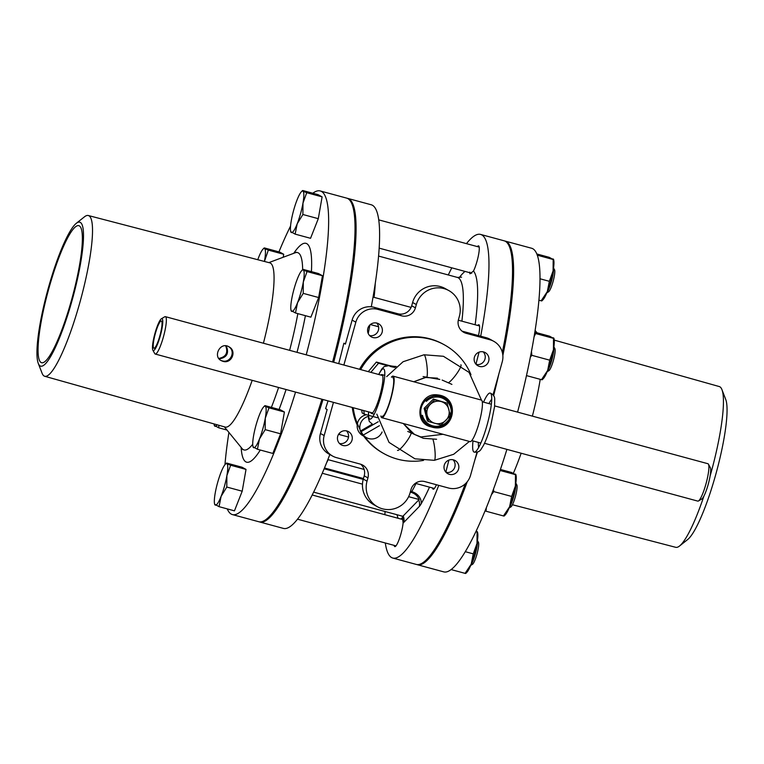 <?xml version="1.0" encoding="UTF-8"?>
<svg xmlns="http://www.w3.org/2000/svg" width="764" height="764" viewBox="0 0 764 764"><rect width="100%" height="100%" fill="white"/><g stroke="black" fill="none" stroke-linecap="round" stroke-linejoin="round"><path stroke-width="1.15" d="M445.584 471.827A7.535 7.411 119 0 0 445.899 471.856L447.112 472.524A7.535 7.411 119 0 0 453.052 459.766M444.266 465.171A7.535 7.411 -61 0 1 455.067 460.52A7.535 7.411 -61 0 1 457.903 470.7A7.535 7.411 -61 0 1 444.266 465.171M448.907 460.081L445.899 471.856M346.885 430.972A7.535 7.411 -61 0 1 351.335 441.812A7.535 7.411 -61 0 1 341.212 444.81A7.535 7.411 -61 0 1 346.885 430.972M339.502 443.502A7.535 7.411 119 0 0 346.484 430.877M382.143 332.235A7.535 7.411 -61 0 1 371.342 336.886A7.535 7.411 -61 0 1 368.515 326.715A7.535 7.411 -61 0 1 382.143 332.235M369.633 335.577A7.535 7.411 119 0 0 376.623 322.962M360.694 464.226A11.326 11.145 -61 0 1 364.208 475.838L363.292 479.104A22.662 22.29 119 0 0 373.844 504.765L377.569 506.828A22.662 22.29 119 0 0 410.077 492.847L410.994 489.571A11.326 11.145 -61 0 1 424.803 481.587L448.487 488.005A18.126 17.83 119 0 0 470.576 475.237L477.032 452.107M328.033 400.89A167.669 29.414 -74.8 0 1 325.598 408.644L327.145 409.504L320.45 433.484A18.126 17.83 119 0 0 328.892 454.007L332.617 456.079A18.126 17.83 119 0 0 336.532 457.665L360.216 464.082A11.326 11.145 -61 0 1 367.933 477.901L367.026 481.167A22.662 22.29 119 0 0 377.569 506.828M475.714 363.912A7.535 7.411 119 0 0 476.039 363.931L477.242 364.609A7.535 7.411 119 0 0 483.182 351.841M479.534 366.433A7.535 7.411 -61 0 1 475.074 355.594A7.535 7.411 -61 0 1 485.207 352.596A7.535 7.411 -61 0 1 479.534 366.433M479.038 352.166L476.039 363.931M493 394.931L502.234 361.859A18.126 17.83 119 0 0 489.877 339.741L466.202 333.324A11.326 11.145 -61 0 1 458.476 319.505L459.393 316.239A22.662 22.29 119 0 0 448.84 290.578L445.116 288.515A22.662 22.29 119 0 0 412.608 302.496L411.691 305.772A11.326 11.145 -61 0 1 397.882 313.756L374.198 307.329A18.126 17.83 119 0 0 352.108 320.106L345.414 344.096L343.857 343.237L345.519 343.685M493.792 341.336L490.068 339.264A18.126 17.83 119 0 0 486.152 337.678L462.468 331.261A11.326 11.145 -61 0 1 461.991 331.118M436.435 484.739A14.611 2.569 105.2 0 1 433.207 489.208A14.611 2.569 105.2 0 1 432.558 487.976M477.72 325.464A14.611 2.569 105.2 0 1 478.894 324.729A14.611 2.569 105.2 0 1 478.503 335.606M477.385 246.6A14.611 2.569 105.2 0 1 478.56 245.865A14.611 2.569 105.2 0 1 478.388 255.644A14.611 2.569 105.2 0 1 473.479 271.029L469.956 273.798L469.831 272.118M400.899 519.043L401.711 518.221L402.8 520.16L403.096 522.968A14.611 2.569 105.2 0 1 399.467 538.505A14.611 2.569 105.2 0 1 394.816 546.613A14.611 2.569 105.2 0 1 394.176 545.391M480.699 336.198A167.669 29.414 -74.8 0 0 480.546 234.414A167.669 29.414 -74.8 0 0 466.46 243.64M451.782 267.83A167.669 29.414 -74.8 0 0 448.287 274.964M385.075 511.498A167.669 29.414 -74.8 0 0 384.865 514.697M385.314 542.984A167.669 29.414 -74.8 0 0 392.82 558.064A167.669 29.414 -74.8 0 0 438.746 485.369M371.285 306.803A167.669 29.414 -74.8 0 0 371.18 204.762L347.63 198.382A167.669 29.414 -74.8 0 0 347.085 198.268M259.368 521.86A167.669 29.414 -74.8 0 0 259.903 522.041L283.454 528.421A167.669 29.414 -74.8 0 0 329.838 454.532M423.523 460.396A62.228 61.206 -61 0 1 397.49 459.145A62.228 61.206 -61 0 1 384.053 453.692A62.228 61.206 -61 0 1 364.648 436.597M359.959 429.139A62.228 61.206 -61 0 1 353.226 407.718M360.675 369.595A62.228 61.206 -61 0 1 444.361 344.822A62.228 61.206 -61 0 1 470.977 374.732M384.053 453.692L383.05 453.138A62.228 61.206 -61 0 1 363.654 436.063M357.218 425.032A62.228 61.206 -61 0 1 352.261 407.451M359.529 369.279A62.228 61.206 -61 0 1 443.359 344.268L444.361 344.822M410.278 492.14L411.252 492.408C414.995 493.544 417.641 495.912 419.178 499.532L402.848 516.311L313.651 492.14M324.146 468.8L363.215 479.391M322.274 473.26L362.48 484.156M408.635 496.676L419.178 499.532M502.34 352.424A167.669 29.414 -74.8 0 0 504.097 240.794L480.546 234.414M392.82 558.064L416.37 564.453A167.669 29.414 -74.8 0 0 465.276 483.86M333.667 362.27A167.669 29.414 -74.8 0 0 347.63 198.382M259.903 522.041A167.669 29.414 -74.8 0 0 323 399.524M338.7 363.635A167.669 29.414 -74.8 0 0 343.857 343.237M448.84 290.578A22.662 22.29 119 0 0 416.332 304.559L415.415 307.835A11.326 11.145 -61 0 1 401.606 315.818L377.932 309.401A18.126 17.83 119 0 0 355.833 322.169L343.867 365.039M333.448 402.351L324.175 435.547A18.126 17.83 119 0 0 332.617 456.079M377.33 417.717A36.252 35.66 119 0 0 376.222 417.392L364.304 414.164L363.731 410.564M361.687 410.01L362.165 412.971L364.304 414.164M370.836 372.345L378.524 363.253L386.851 365.507M396.229 366.491A36.252 35.66 -61 0 1 388.284 365.287L376.375 362.06L378.524 363.253M376.375 362.06L368.277 371.648M388.284 365.287L390.433 366.481A36.252 35.66 119 0 0 395.131 367.417M553.833 347.295A13.599 2.387 105.2 0 1 551.952 359.672A13.599 2.387 105.2 0 1 547.32 371.304M547.148 371.715L548.896 370.683A11.613 2.034 -74.8 0 0 553.499 360.092A11.613 2.034 -74.8 0 0 554.874 348.623L553.89 346.846M291.562 310.814L295.487 312.992L297.54 302.678L303.232 293.366L303.318 281.964L307.052 271.564L322.456 275.737L318.531 273.56L303.127 269.386L303.27 269.978L303.127 269.386M303.232 293.366L318.636 297.54L310.891 317.165L295.487 312.992M322.456 275.737L318.636 297.54M291.647 299.421A21.526 3.772 105.2 0 1 297.435 278.707A21.526 3.772 105.2 0 1 301.713 270.628A21.526 3.772 105.2 0 1 303.27 269.978A21.526 3.772 105.2 0 1 303.318 281.964A21.526 3.772 105.2 0 1 297.54 302.678A21.526 3.772 105.2 0 1 291.705 311.406A21.526 3.772 105.2 0 1 290.998 310.146A21.526 3.772 105.2 0 1 291.647 299.421M307.052 271.564L303.27 269.978M515.786 483.564A13.599 2.387 105.2 0 1 513.905 495.941A13.599 2.387 105.2 0 1 509.273 507.573M509.101 507.984L510.849 506.952A11.613 2.034 -74.8 0 0 515.452 496.361A11.613 2.034 -74.8 0 0 516.827 484.892L515.843 483.125M253.514 447.083L257.439 449.261L259.483 438.956L265.184 429.635L265.27 418.242L269.004 407.833L284.409 412.006L280.483 409.838L265.079 405.655L265.223 406.247L265.079 405.655M265.184 429.635L280.589 433.809L272.834 453.434L257.439 449.261M284.409 412.006L280.589 433.809M253.6 435.69A21.526 3.772 105.2 0 1 259.388 414.976A21.526 3.772 105.2 0 1 263.666 406.897A21.526 3.772 105.2 0 1 265.223 406.247A21.526 3.772 105.2 0 1 265.27 418.242A21.526 3.772 105.2 0 1 259.483 438.956A21.526 3.772 105.2 0 1 253.648 447.675A21.526 3.772 105.2 0 1 252.951 446.424A21.526 3.772 105.2 0 1 253.6 435.69M269.004 407.833L265.223 406.247M477.395 540.969A13.599 2.387 105.2 0 1 475.514 553.346A13.599 2.387 105.2 0 1 470.882 564.978M470.719 565.389L472.458 564.357A11.613 2.034 -74.8 0 0 477.061 553.766A11.613 2.034 -74.8 0 0 478.436 542.306L477.452 540.53M215.123 504.498L219.048 506.666L221.102 496.361L226.793 487.04L226.879 475.647L230.623 465.238L246.018 469.411L242.093 467.243L226.698 463.07L226.832 463.662L226.698 463.07M226.793 487.04L242.198 491.214L234.452 510.839L219.048 506.666M246.018 469.411L242.198 491.214M215.209 493.095A21.526 3.772 105.2 0 1 220.997 472.391A21.526 3.772 105.2 0 1 225.275 464.311A21.526 3.772 105.2 0 1 226.832 463.662A21.526 3.772 105.2 0 1 226.879 475.647A21.526 3.772 105.2 0 1 221.102 496.361A21.526 3.772 105.2 0 1 215.267 505.09A21.526 3.772 105.2 0 1 214.56 503.829A21.526 3.772 105.2 0 1 215.209 493.095M230.623 465.238L226.832 463.662M553.489 268.431A13.599 2.387 105.2 0 1 551.608 280.808A13.599 2.387 105.2 0 1 546.986 292.44M546.814 292.851L548.552 291.819A11.613 2.034 -74.8 0 0 553.155 281.228A11.613 2.034 -74.8 0 0 554.53 269.759L553.547 267.983M291.227 231.95L295.143 234.128L297.196 223.814L302.897 214.503L302.974 203.1L306.717 192.7L322.112 196.873L318.187 194.696L302.792 190.522L302.926 191.115L302.792 190.522M302.897 214.503L318.292 218.676L310.547 238.301L295.143 234.128M322.112 196.873L318.292 218.676M291.304 220.557A21.526 3.772 105.2 0 1 297.091 199.843A21.526 3.772 105.2 0 1 301.369 191.764A21.526 3.772 105.2 0 1 302.926 191.115A21.526 3.772 105.2 0 1 302.974 203.1A21.526 3.772 105.2 0 1 297.196 223.814A21.526 3.772 105.2 0 1 291.361 232.542A21.526 3.772 105.2 0 1 290.664 231.282A21.526 3.772 105.2 0 1 291.304 220.557M306.717 192.7L302.926 191.115M214.789 425.634L218.714 427.802L218.896 425.29M218.714 427.802L226.975 430.046M217.119 424.794A21.526 3.772 105.2 0 1 214.923 426.226A21.526 3.772 105.2 0 1 214.226 424.965A21.526 3.772 105.2 0 1 214.063 423.934M257.774 259.712A21.526 3.772 105.2 0 1 258.7 257.248A21.526 3.772 105.2 0 1 262.978 249.169A21.526 3.772 105.2 0 1 264.535 248.52A21.526 3.772 105.2 0 1 264.583 260.514A21.526 3.772 105.2 0 1 264.42 261.45L268.326 250.105L283.721 254.278L279.796 252.11L264.401 247.937L264.535 248.52L264.401 247.937M283.721 254.278L283.196 257.258M268.326 250.105L264.535 248.52M534.026 336.886L535.64 333.524L553.518 338.366L553.442 349.769L549.698 360.169L531.82 355.327L531.467 351.239M553.384 337.774L553.518 338.366L549.593 336.198L534.79 332.187M549.698 360.169L547.654 370.473L541.819 379.202M541.953 379.794L526.463 375.601M530.302 357.275L531.82 355.327M535.64 333.524L534.638 333.142M542.287 379.689L543.366 378.552A21.526 3.772 -74.8 0 0 547.654 370.473A21.526 3.772 -74.8 0 0 553.442 349.769A21.526 3.772 -74.8 0 0 554.081 339.035L553.881 338.175M500.095 470.471L515.471 474.645L515.385 486.038L511.651 496.438L493.773 491.596L493.525 489.151M515.337 474.052L515.471 474.645L511.546 472.467L500.439 469.459M511.651 496.438L509.607 506.752L503.772 515.48M503.906 516.063L486.028 511.221L486.315 507.879M485.092 510.868L486.028 511.221M491.491 494.623L493.773 491.596M504.24 515.958L505.319 514.831A21.526 3.772 -74.8 0 0 509.607 506.752A21.526 3.772 -74.8 0 0 515.385 486.038A21.526 3.772 -74.8 0 0 516.034 475.303L515.834 474.454M475.896 531.725L477.08 532.05L477.003 543.443L473.26 553.852L465.333 551.704M473.26 553.852L471.216 564.157L465.381 572.885M465.515 573.477L451.18 569.591M465.859 573.372L466.938 572.236A21.526 3.772 -74.8 0 0 471.216 564.157A21.526 3.772 -74.8 0 0 477.003 543.443A21.526 3.772 -74.8 0 0 477.643 532.718L477.443 531.859M476.946 531.457L476.201 531.095M537.216 255.176L553.174 259.502L553.098 270.905L549.354 281.305L539.938 278.755M553.04 258.91L553.174 259.502L549.259 257.334L536.739 253.934M549.354 281.305L547.311 291.609L541.475 300.338M541.609 300.93L538.859 300.185M541.953 300.825L543.032 299.689A21.526 3.772 -74.8 0 0 547.311 291.609A21.526 3.772 -74.8 0 0 553.098 270.905A21.526 3.772 -74.8 0 0 553.738 260.171L553.537 259.311M411.147 433.35A11.326 2.025 126.7 0 1 406.066 442.241A11.326 2.025 126.7 0 1 397.5 450.33M436.588 439.262L423.361 438.316L407.756 431.45M386.67 376.642L403.077 361.735L424.03 354.782A11.326 1.681 83.7 0 1 426.761 364.342A11.326 1.681 83.7 0 1 426.914 376.853M423.084 376.566L439.806 379.45L434.84 378.142M434.391 460.32A11.326 11.326 0 0 1 434.344 460.329A11.326 1.681 -96.3 0 0 434.869 449.748A11.326 1.681 -96.3 0 0 433.083 439.835M448.669 382.592A11.326 2.025 -53.3 0 0 457.168 373.061A11.326 2.025 -53.3 0 0 460.883 364.781M442.136 380.061L451.916 384.387M483.536 402.131A30.589 5.367 105.2 0 1 490.182 393.078A30.589 5.367 105.2 0 1 490.392 393.164A30.589 5.367 105.2 0 1 487.012 425.271A30.589 5.367 105.2 0 1 474.177 452.116A30.589 5.367 105.2 0 1 473.012 440.952M381.819 417.698L470.089 441.621A21.526 3.772 -74.8 0 0 479.238 422.282A21.526 3.772 -74.8 0 0 481.501 400.135A21.526 3.772 -74.8 0 0 481.349 400.069L393.078 376.146A21.526 3.772 105.2 0 1 393.231 376.203A21.526 3.772 105.2 0 1 390.967 398.359A21.526 3.772 105.2 0 1 381.819 417.698A21.526 3.772 105.2 0 1 380.892 415.979M391.407 377.158A21.526 3.772 105.2 0 1 393.078 376.146M447.408 422.654L446.797 421.967A14.726 14.487 -61 0 1 422.473 415.368L421.203 415.559A15.863 15.595 119 0 0 447.408 422.654L448.602 421.394L451.916 408.883L451.619 407.565A15.863 15.595 119 0 0 425.424 400.46L426.388 401.358A14.726 14.487 -61 0 1 450.712 407.947L451.639 407.584C450.493 403.22 447.981 399.916 444.104 397.681L443.588 397.404M443.55 397.375L433.761 395.695L425.424 400.46C421.365 404.805 419.961 409.838 421.203 415.559L428.728 425.433C435.518 428.68 441.754 427.764 447.427 422.664L448.544 421.461M431.259 426.914C454.389 434.458 461.485 397.041 437.6 394.902C418.987 391.989 412.273 423.122 431.259 426.914L431.555 426.493M392.706 377.512A20.112 3.524 105.2 0 1 392.849 377.569A20.112 3.524 105.2 0 1 390.738 398.264A20.112 3.524 105.2 0 1 382.191 416.332M380.835 375.057A20.112 3.524 105.2 0 1 381.943 374.599A20.112 3.524 105.2 0 1 382.086 374.656A20.112 3.524 105.2 0 1 379.975 395.341A20.112 3.524 105.2 0 1 371.419 413.41A20.112 3.524 105.2 0 1 370.702 412.455M494.642 405.904L707.922 463.719A19.377 3.4 105.2 0 1 708.056 463.777A19.377 3.4 105.2 0 1 708.429 464.178A19.377 3.4 105.2 0 1 706.137 483.306A19.377 3.4 105.2 0 1 698.449 500.974A19.377 3.4 105.2 0 1 697.79 501.108L484.51 443.301M698.449 500.974L701.791 498.987A16.541 2.903 -74.8 0 0 708.343 483.908A16.541 2.903 -74.8 0 0 710.3 467.568L708.429 464.178M152.867 350.198L154.739 353.589A19.377 3.4 -74.8 0 0 155.245 354.047A19.377 3.4 -74.8 0 0 163.486 336.647A19.377 3.4 -74.8 0 0 165.521 316.707A19.377 3.4 -74.8 0 0 165.377 316.659A19.377 3.4 -74.8 0 0 164.718 316.793L161.376 318.779A16.541 2.903 105.2 0 1 162.063 318.703A16.541 2.903 105.2 0 1 159.924 337.153A16.541 2.903 105.2 0 1 152.867 350.198A16.541 2.903 105.2 0 1 154.825 333.868A16.541 2.903 105.2 0 1 161.376 318.779M222.868 361.305L221.178 360.618C212.602 356.435 220.366 341.46 228.856 346.751C237.289 350.829 231.549 364.256 222.868 361.305M218.762 358.459C226.039 356.969 228.331 352.748 225.657 345.805M161.424 321.014A14.134 2.483 105.2 0 1 159.934 335.568A14.134 2.483 105.2 0 1 153.927 348.269A14.134 2.483 105.2 0 1 155.226 333.973A14.134 2.483 105.2 0 1 161.319 320.976A14.134 2.483 105.2 0 1 161.424 321.014M226.22 345.863C229.295 353.216 226.927 357.571 219.115 358.918M220.71 360.341L221.932 360.789C230.403 363.731 236.429 351.001 228.398 346.512M433.417 399.075L434.697 399.773L425.433 408.998L424.163 408.291L433.417 399.075L447.121 403.144L434.697 399.773M425.433 408.998L428.604 421.585L441.038 424.946L450.292 415.731L447.121 403.144M428.604 421.585L427.334 420.878L424.163 408.291M427.181 415.377A11.326 11.145 -61 0 1 441.067 401.549A11.326 11.145 -61 0 1 445.823 420.429A11.326 11.145 -61 0 1 427.181 415.377M372.011 424.326L360.417 431.03L361.315 431.526L378.237 421.738M379.441 425.691L363.282 435.041L362.738 434.344M365.946 437.361A11.269 11.088 -61 0 1 368.343 416.39M362.384 434.544A11.269 11.088 -61 0 1 360.417 431.03M361.315 431.526A11.269 11.088 -61 0 0 382.105 431.966A11.269 11.088 -61 0 1 363.282 435.041M366.472 414.747A11.269 11.088 119 0 0 364.218 436.301A11.269 11.088 -61 0 1 366.472 414.747M38.295 363.454L42.068 373.204A83.286 14.611 -74.8 0 0 44.723 376.28A83.286 14.611 -74.8 0 0 80.144 301.532A83.286 14.611 -74.8 0 0 88.91 215.763A83.286 14.611 -74.8 0 0 88.299 215.515A83.286 14.611 -74.8 0 0 84.451 216.833L76.266 223.346A74.624 13.093 -74.8 0 0 47.578 290.769A74.624 13.093 -74.8 0 0 38.295 363.454A74.624 13.093 -74.8 0 0 70.03 307.548A74.624 13.093 -74.8 0 0 80.268 222.381A74.624 13.093 -74.8 0 0 76.266 223.346M263.418 343.227A85.081 14.927 -74.8 0 0 270.38 263.093A85.081 14.927 -74.8 0 0 269.759 262.845L88.299 215.515M44.723 376.28L225.237 427.076A85.081 14.927 -74.8 0 0 252.196 380.329M79.294 225.857A71.014 12.463 -74.8 0 0 78.797 225.657A71.014 12.463 -74.8 0 0 48.189 290.931A71.014 12.463 -74.8 0 0 41.638 362.728A71.014 12.463 -74.8 0 0 71.835 298.934A71.014 12.463 -74.8 0 0 79.294 225.857M227.261 508.891A167.669 29.414 -74.8 0 0 232.457 514.602L258.824 521.745A167.669 29.414 -74.8 0 0 321.921 399.228M332.598 361.983A167.669 29.414 -74.8 0 0 346.56 198.086L320.183 190.943A167.669 29.414 -74.8 0 0 312.82 193.244M228.923 432.434A167.669 29.414 -74.8 0 0 224.969 464.655M232.457 514.602A167.669 29.414 -74.8 0 0 295.553 392.085M306.221 354.83A167.669 29.414 -74.8 0 0 320.183 190.943M290.559 226.058A167.669 29.414 -74.8 0 0 278.946 251.872M554.253 340.114L719.277 386.555A83.286 14.611 105.2 0 1 721.932 389.63A83.286 14.611 105.2 0 1 710.09 476.106M703.93 496.056A83.286 14.611 105.2 0 1 679.549 546.002A83.286 14.611 105.2 0 1 675.701 547.311L512.434 504.737M540.224 379.326A85.081 14.927 105.2 0 1 532.374 416.132M521.153 453.233A85.081 14.927 105.2 0 1 513.408 473.183M721.932 389.63L725.704 399.381A74.624 13.093 105.2 0 1 716.422 472.066A74.624 13.093 105.2 0 1 687.734 539.489L679.549 546.002M504.632 240.966A167.669 29.414 105.2 0 1 505.176 241.09A167.669 29.414 105.2 0 1 502.855 355.489M498.854 373.968A167.669 29.414 105.2 0 1 493.592 395.79M477.462 451.973A167.669 29.414 105.2 0 1 474.797 460.129M467.234 481.769A167.669 29.414 105.2 0 1 417.44 564.739A167.669 29.414 105.2 0 1 416.915 564.567M505.176 241.09L531.543 248.233A167.669 29.414 105.2 0 1 517.581 412.121M506.914 449.375A167.669 29.414 105.2 0 1 443.817 571.892L417.44 564.739M326.591 462.803A120.091 21.067 -74.8 0 0 328.167 459.68M339.12 434.477A120.091 21.067 -74.8 0 0 339.751 432.844M368.238 333.543A120.091 21.067 -74.8 0 0 369.9 324.901M374.073 297.368A120.091 21.067 -74.8 0 0 375.277 283.186M403.096 522.968A22.662 3.973 -74.8 0 0 403.812 522.395L419.341 506.436A22.662 3.973 -74.8 0 0 421.165 503.82A131.418 23.054 -74.8 0 0 429.511 487.155M397.051 514.745A131.418 23.054 -74.8 0 0 398.101 518.279M465.018 271.421A131.418 23.054 -74.8 0 0 459.221 277.666M475.141 324.767A131.418 23.054 -74.8 0 0 473.479 271.029M461.58 277.179L457.34 277.418A120.091 21.067 105.2 0 1 461.905 321.176M402.074 516.111A11.326 11.154 -76.2 0 1 402.8 520.16M419.341 506.436A11.326 10.639 44.2 0 0 418.72 499.933M403.812 522.395A11.326 10.639 44.2 0 0 403.191 515.881M421.165 503.82A11.326 9.158 29.3 0 0 411.739 491.634A11.326 1.986 105.2 0 1 411.252 492.408M416.008 483.488A120.091 21.067 105.2 0 1 411.739 491.634L410.516 491.3M363.454 478.541L324.49 467.979M367.933 477.901L364.208 475.838M367.026 481.167L363.292 479.104M489.877 339.741L486.152 337.678M466.202 333.324L462.468 331.261M416.332 304.559L412.608 302.496M415.415 307.835L411.691 305.772M401.606 315.818L397.882 313.756M377.932 309.401L374.198 307.329M355.833 322.169L352.108 320.106M324.175 435.547L320.45 433.484M491.701 399.381A26.052 4.574 -74.8 0 0 488.941 403.593M478.417 442.413A26.052 4.574 -74.8 0 0 478.675 447.446M450.712 407.947C452.164 413.372 450.856 418.042 446.797 421.967M378.801 374.503A26.052 4.574 105.2 0 1 384.598 377.397A26.052 4.574 105.2 0 1 375.124 412.331A26.052 4.574 105.2 0 1 368.668 411.901M297.015 352.338A113.378 19.893 -74.8 0 0 305.409 315.675M311.416 271.631A113.378 19.893 -74.8 0 0 293.748 253.323M241.137 447.408A113.378 19.893 -74.8 0 0 260.295 450.034M279.08 409.456A113.378 19.893 -74.8 0 0 286.08 389.516M289.623 350.332A102.242 17.935 -74.8 0 0 297.845 313.622M302.659 269.635A102.242 17.935 -74.8 0 0 295.19 252.779L296.279 252.244M242.78 449.624L242.112 448.602A102.242 17.935 -74.8 0 0 252.731 444.228M271.392 407.365A102.242 17.935 -74.8 0 0 278.593 387.482M457.34 277.418L378.552 256.064M370.33 324.528L378.572 326.763M373.033 297.091L411.099 307.405M458.304 320.202L479.544 325.961M301.713 270.628L302.792 269.491M290.998 310.146L291.199 311.005M327.861 459.603L364.132 469.43M415.368 483.316L434.382 488.473M338.557 434.324L348.499 437.027M263.666 406.897L264.745 405.76M252.951 446.424L253.151 447.274M297.54 519.195L395.991 545.878M312.218 495.005L402.571 519.491M225.275 464.311L226.354 463.175M214.56 503.829L214.77 504.689M379.135 248.138L471.694 273.226M378.686 219.851L479.2 247.097M301.369 191.764L302.448 190.628M290.664 231.282L290.864 232.141M214.226 424.965L214.426 425.825M262.978 249.169L264.058 248.042M469.402 441.439L453.673 454.293L434.344 460.329L414.967 458.83L389.029 442.394L376.805 414.107M443.034 434.286L420.888 436.96L414.737 434.515M426.035 377.368L413.754 381.752L425.319 377.464L437.486 378.151M410.965 432.109L403.296 423.514L414.374 434.315M481.463 400.116L469.058 372.383L443.416 356.282L424.039 354.782M474.177 452.116C477.615 452.527 479.993 451.428 481.32 448.85L483.325 445.651C485.933 440.704 488.377 434.191 490.66 426.092L494.585 406.553L494.7 399.524C494.862 396.611 493.353 394.463 490.182 393.078M471.76 440.608L480.823 443.063M482.285 401.788L491.338 404.252M451.916 408.883L451.639 407.584M371.419 413.41L374.226 414.174M381.943 374.599L384.75 375.353M388.991 365.65L384.216 366.558L381.847 368.926L378.657 374.465M368.525 411.863L368.477 418.252L369.327 421.508L372.985 424.688M155.245 354.047L372.526 412.952M165.377 316.659L382.668 375.554M365.498 437.123L362.843 435.661M224.349 426.828L242.112 448.602M268.861 262.606L295.19 252.779M537.025 332.789L535.077 330.401"/></g></svg>
